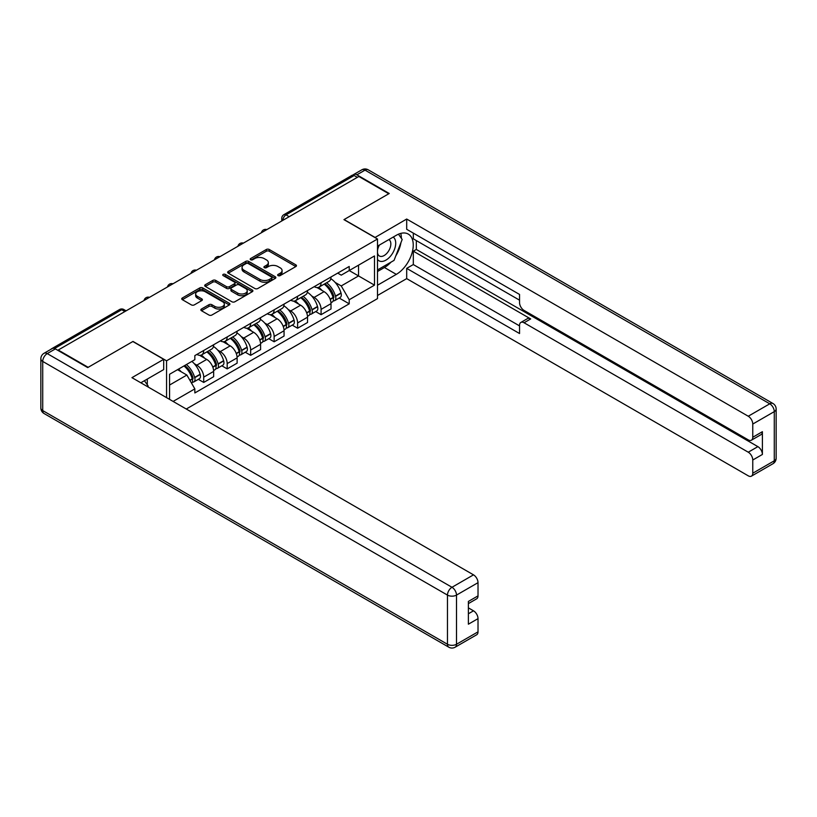 <?xml version="1.0" encoding="UTF-8"?>
<svg xmlns="http://www.w3.org/2000/svg" width="817" height="817" viewBox="0 0 817 817"><rect width="100%" height="100%" fill="white"/><g stroke="black" fill="none" stroke-linecap="round" stroke-linejoin="round"><path stroke-width="1.23" d="M278.086 275.615A1.46 0.848 0 0 0 280.16 275.615L295.846 266.556A2.094 1.205 0 0 0 296.459 265.699A2.094 1.205 0 0 0 295.846 264.851L269.263 249.502A2.094 1.205 0 0 0 266.311 249.502L250.615 258.56A1.46 0.848 0 0 0 250.186 259.152A1.46 0.848 0 0 0 250.615 259.755A1.46 0.848 0 0 0 252.688 259.755L254.72 258.58A6.679 3.86 0 0 1 264.167 258.58L266.383 259.857A6.679 3.86 0 0 1 268.344 262.584A6.679 3.86 0 0 1 266.383 265.321L264.351 266.485A1.46 0.848 0 0 0 263.922 267.088A1.46 0.848 0 0 0 264.351 267.68A1.46 0.848 0 0 0 266.424 267.68L268.456 266.516A6.679 3.86 0 0 1 277.903 266.516L280.119 267.792A6.679 3.86 0 0 1 282.079 270.519A6.679 3.86 0 0 1 280.119 273.246L278.086 274.42A1.46 0.848 0 0 0 277.657 275.012A1.46 0.848 0 0 0 278.086 275.615L278.086 274.42M201.472 309.02A2.094 1.205 0 0 0 200.859 309.868A2.094 1.205 0 0 0 201.472 310.726L208.938 315.025A2.094 1.205 0 0 0 211.889 315.025L229.311 304.966A2.094 1.205 0 0 0 229.924 304.118A2.094 1.205 0 0 0 229.311 303.26L202.728 287.911A2.094 1.205 0 0 0 199.777 287.911L182.344 297.98A2.094 1.205 0 0 0 181.731 298.828A2.094 1.205 0 0 0 182.344 299.676L191.362 304.884A2.094 1.205 0 0 0 194.313 304.884L201.768 300.574A2.094 1.205 0 0 0 202.381 299.727A2.094 1.205 0 0 0 201.768 298.869L197.305 296.295A5.586 3.227 0 0 1 195.661 294.008A5.586 3.227 0 0 1 199.113 291.026A5.586 3.227 0 0 1 205.2 291.73L222.704 301.83A5.586 3.227 0 0 1 224.338 304.118A5.586 3.227 0 0 1 220.896 307.09A5.586 3.227 0 0 1 214.8 306.395L211.889 304.71A2.094 1.205 0 0 0 208.938 304.71L201.472 309.02L201.472 310.726L208.938 306.446L208.938 304.71M166.556 360.808L132.997 341.435L88.165 367.323L58.221 350.033L358.847 176.472L388.79 193.752L343.947 219.64L377.505 239.013L166.556 360.808L166.556 397.644M254.863 288.513A2.094 1.205 0 0 0 257.815 288.513L275.247 278.444A2.094 1.205 0 0 0 275.86 277.596A2.094 1.205 0 0 0 275.247 276.738L248.664 261.399A2.094 1.205 0 0 0 245.713 261.399L228.28 271.458A2.094 1.205 0 0 0 227.667 272.306A2.094 1.205 0 0 0 228.28 273.164L254.863 288.513M223.766 275.932A1.46 0.848 0 0 1 225.257 276.136L225.257 274.4L252.279 290.004A2.094 1.205 0 0 1 252.892 290.852A2.094 1.205 0 0 1 252.279 291.71L234.857 301.769A2.094 1.205 0 0 1 231.895 301.769L205.312 286.42L205.312 284.714A2.094 1.205 0 0 0 204.699 285.572A2.094 1.205 0 0 0 205.312 286.42M205.312 284.714L212.777 280.415A2.094 1.205 0 0 1 215.729 280.415L226.503 286.634A2.094 1.205 0 0 0 229.465 286.634L234.408 283.775A2.094 1.205 0 0 0 235.02 282.927A2.094 1.205 0 0 0 234.408 282.069L223.184 275.595A1.46 0.848 0 0 1 222.755 274.992A1.46 0.848 0 0 1 223.664 274.216A1.46 0.848 0 0 1 225.257 274.4M186.266 409.021L377.505 298.613L377.505 239.013M58.221 350.033L58.221 350.554M52.012 348.685A4.259 2.461 -120 0 0 51.43 348.869A4.259 2.461 -120 0 0 50.971 349.278M289.177 216.689L286.021 214.871A4.259 2.461 60 0 0 283.897 214.657L352.056 175.308A4.259 2.461 60 0 1 354.18 175.512L286.021 214.871A4.259 2.461 120 0 0 283.009 220.079L283.009 220.253M357.346 177.34L354.18 175.512M321.081 282.713A9.784 5.648 60 0 1 319.049 287.104L328.985 281.375A9.784 5.648 -120 0 0 331.008 276.983M311.655 295.948L314.157 297.398A9.784 5.648 60 0 1 321.081 309.377L331.008 303.648A9.784 5.648 -120 0 0 324.094 291.659L316.986 287.553M331.008 303.648L331.008 308.949L321.081 314.678L315.699 311.573M319.049 287.104A9.784 5.648 60 0 1 314.239 286.665M321.081 309.377L321.081 314.678M297.602 296.265A9.784 5.648 60 0 1 295.58 300.656L305.507 294.927A9.784 5.648 -120 0 0 307.539 290.535M292.22 325.125L297.602 328.23L307.539 322.501L307.539 317.2A9.784 5.648 -120 0 0 300.615 305.211L293.507 301.105M295.58 300.656A9.784 5.648 60 0 1 290.76 300.217M288.187 309.5L290.689 310.94A9.784 5.648 60 0 1 297.602 322.929L297.602 328.23M274.134 309.817A9.784 5.648 60 0 1 272.112 314.208L282.039 308.479A9.784 5.648 -120 0 0 284.061 304.077M268.752 338.677L274.134 341.782L284.061 336.053L284.061 330.752A9.784 5.648 -120 0 0 277.147 318.763L270.039 314.657M272.112 314.208A9.784 5.648 60 0 1 267.292 313.769M264.708 323.052L267.21 324.492A9.784 5.648 60 0 1 274.134 336.481L274.134 341.782M250.666 323.369A9.784 5.648 60 0 1 248.634 327.76L258.57 322.031A9.784 5.648 -120 0 0 260.592 317.629M245.274 352.229L250.666 355.334L260.592 349.605L260.592 344.304A9.784 5.648 -120 0 0 253.668 332.315L246.56 328.209M248.634 327.76A9.784 5.648 60 0 1 243.813 327.321M241.24 336.604L243.742 338.044A9.784 5.648 60 0 1 250.666 350.033L250.666 355.334M227.187 336.921A9.784 5.648 60 0 1 225.165 341.312L235.092 335.583A9.784 5.648 -120 0 0 237.124 331.181M221.805 365.781L227.187 368.886L237.124 363.156L237.124 357.856A9.784 5.648 -120 0 0 230.2 345.867L223.092 341.761M225.165 341.312A9.784 5.648 60 0 1 220.345 340.873M217.761 350.156L220.273 351.596A9.784 5.648 60 0 1 227.187 363.585L227.187 368.886M203.719 350.473A9.784 5.648 60 0 1 201.687 354.864L211.623 349.135A9.784 5.648 -120 0 0 213.645 344.733M198.337 379.333L203.719 382.438L213.645 376.708L213.645 371.408A9.784 5.648 -120 0 0 206.721 359.419L199.614 355.313M201.687 354.864A9.784 5.648 60 0 1 196.866 354.425M194.293 363.708L196.795 365.148A9.784 5.648 60 0 1 203.719 377.137L203.719 382.438M337.707 273.113L341.24 275.155L374.492 255.956L358.551 265.168L358.551 275.932L341.24 285.93L335.123 282.396M169.558 399.38L169.558 374.278L194.844 359.674L194.844 355.599L349.216 266.465L349.216 270.55L374.492 285.143L349.216 299.737L341.24 285.93M374.492 255.956L374.492 285.143M169.558 385.042L186.868 375.054L194.844 388.872L194.844 392.946L349.216 303.822L349.216 299.737M194.844 388.872L173.102 401.423M186.868 375.054L177.534 369.672M339.167 298.021L349.216 303.822M278.668 275.819L280.119 274.982A6.679 3.86 0 0 0 282.079 272.255L282.079 270.519M268.344 262.584L268.344 264.33A6.679 3.86 0 0 1 266.383 267.057L264.943 267.894M295.825 266.567L269.263 251.238A2.094 1.205 0 0 0 266.311 251.238L251.207 259.959M275.247 276.738L275.247 278.444L248.664 263.135A2.094 1.205 0 0 0 245.713 263.135L228.311 273.174L228.28 271.458M271.55 278.188A1.46 0.848 0 0 0 271.979 277.596A1.46 0.848 0 0 0 271.55 277.004L248.215 263.523A1.46 0.848 0 0 0 246.152 263.523L244.007 264.759A6.679 3.86 0 0 0 242.057 267.496A6.679 3.86 0 0 0 244.007 270.223L259.959 279.424A6.679 3.86 0 0 0 269.416 279.424L271.55 278.188L271.55 279.935A1.46 0.848 0 0 0 271.979 279.332L271.979 277.596M242.057 267.496L242.057 269.232A6.679 3.86 0 0 0 244.007 271.959L244.007 270.223M271.55 279.935L269.416 281.171A6.679 3.86 0 0 1 259.959 281.171L244.007 271.959M205.343 286.44L212.777 282.151L212.777 280.415M235.02 282.927L235.02 284.663A2.094 1.205 0 0 1 234.408 285.511L229.465 288.37A2.094 1.205 0 0 1 226.503 288.37L215.729 282.151A2.094 1.205 0 0 0 212.777 282.151M225.257 276.136L252.249 291.72M237.696 293.089A5.586 3.227 0 0 0 243.783 293.793A5.586 3.227 0 0 0 247.234 290.811A5.586 3.227 0 0 0 245.6 288.534L239.432 284.97A2.094 1.205 0 0 0 236.481 284.97L231.528 287.829A2.094 1.205 0 0 0 230.915 288.677A2.094 1.205 0 0 0 231.528 289.535L237.696 293.089L237.696 294.835A5.586 3.227 0 0 0 243.783 295.529A5.586 3.227 0 0 0 247.234 292.547L247.234 290.811M230.915 288.677L230.915 290.423A2.094 1.205 0 0 0 231.528 291.271L231.528 289.535M237.696 294.835L231.528 291.271M224.338 304.118L224.338 305.854A5.586 3.227 0 0 1 220.896 308.836A5.586 3.227 0 0 1 214.8 308.132L211.889 306.446A2.094 1.205 0 0 0 208.938 306.446M195.661 294.008L195.661 295.744A5.586 3.227 0 0 0 197.305 298.031L197.305 296.295M201.738 300.595L197.305 298.031M229.291 304.986L202.728 289.647A2.094 1.205 0 0 0 199.777 289.647L182.375 299.696M324.778 283.805A13.409 7.741 60 0 1 324.839 283.846A13.409 7.741 60 0 1 333.663 295.866L333.745 296.152A2.604 1.501 60 0 1 333.326 298.195A2.604 1.501 60 0 1 333.275 298.225M324.186 284.142A16.177 9.334 60 0 1 333.07 297.48L333.152 297.766A5.372 3.105 60 0 1 332.305 301.984L330.967 302.75M333.224 300.789A5.372 3.105 -120 0 0 334.715 300.595A5.372 3.105 -120 0 0 335.562 296.377L335.481 296.091A16.177 9.334 -120 0 0 326.596 282.753M330.803 278.699A16.177 9.334 60 0 1 340.975 292.925L341.057 293.201A5.372 3.105 60 0 1 340.209 297.419L334.715 300.595M318.671 287.298A16.177 9.334 60 0 1 322.051 290.484M329.915 290.505L331.978 291.7M374.942 237.543L406.692 219.038L748.249 416.231L769.767 403.812L365.015 170.13L356.886 174.818L389.239 193.496L344.1 219.559L374.942 237.369M377.505 246.142L396.316 235.276A23.938 13.818 120 0 1 408.286 234.091A23.938 13.818 120 0 1 411.952 253.28A23.938 13.818 120 0 1 396.316 274.369L377.505 285.235M377.505 295.478L406.692 278.628L406.692 268.374L519.541 333.53L519.541 325.37A6.383 3.687 -120 0 1 520.868 322.439A6.383 3.687 -120 0 1 524.054 322.756L748.249 452.199L757.88 446.633A6.383 3.687 60 0 1 762.394 454.456L762.394 431.693A6.383 3.687 60 0 1 761.076 434.613L751.446 440.179A6.383 3.687 -120 0 0 752.763 437.258L752.763 424.054A6.383 3.687 -120 0 0 748.249 416.231M416.323 240.576L416.323 249.44L413.31 251.176L413.31 264.555L406.692 268.374M413.31 233.111L413.31 238.84L519.541 300.176M751.446 440.179A6.383 3.687 -120 0 1 748.249 439.863L524.054 310.419A6.383 3.687 -120 0 1 519.541 302.607L519.541 294.437L406.692 229.291L406.692 219.038M406.692 278.628L748.249 475.821A6.383 3.687 -120 0 0 751.446 476.137A6.383 3.687 -120 0 0 752.763 473.217L752.763 460.012A6.383 3.687 -120 0 0 748.249 452.199M356.886 174.818A6.383 3.687 -120 0 0 353.7 174.501A6.383 3.687 -120 0 0 353.026 175.114M413.31 251.176L530.682 318.936L524.054 322.756M416.323 249.44L757.88 446.633M413.31 264.555L519.541 325.891M520.868 322.439L527.486 318.62A6.383 3.687 60 0 1 530.682 318.936M377.505 271.51L384.429 267.506A23.938 13.818 120 0 0 391.057 262.114M395.816 255.854A23.938 13.818 120 0 0 400.963 242.567M401.351 238.288A23.938 13.818 120 0 0 400.759 233.396M55.362 348.91L47.233 353.598A6.383 3.687 -120 0 0 44.047 353.281L52.165 348.593A6.383 3.687 60 0 1 55.362 348.91L87.705 367.589L132.844 341.526L163.696 359.327L163.696 369.58L142.332 381.917A23.938 13.818 120 0 0 140.881 382.826M163.696 359.327L131.945 377.658L473.503 574.851A6.383 3.687 60 0 1 478.016 582.674L478.016 595.879A6.383 3.687 60 0 1 476.689 598.8L468.386 603.6M147.295 384.817L147.295 379.047M468.386 613.771L473.503 610.82A6.383 3.687 60 0 1 478.016 618.643L478.016 631.847A6.383 3.687 60 0 1 476.689 634.768L455.171 647.187A6.383 3.687 -120 0 0 456.499 644.266L478.016 631.847M478.016 595.879L468.386 601.435L468.386 624.198L478.016 618.643M473.503 610.82L468.386 607.868M377.505 259.428A13.828 7.986 120 0 0 388.504 258.243A13.828 7.986 120 0 0 395.714 243.19A13.828 7.986 120 0 0 393.202 237.083M378.659 245.468A13.828 7.986 120 0 0 377.505 247.96M377.505 252.586A9.467 5.464 120 0 0 379.415 256.007A9.467 5.464 120 0 0 386.717 253.464A9.467 5.464 120 0 0 390.843 243.936A9.467 5.464 120 0 0 388.882 239.606A9.467 5.464 120 0 0 388.851 239.585M379.445 245.018A9.467 5.464 120 0 0 377.505 250.696M398.471 234.193L402.178 239.452L394.049 260.388L377.811 269.763M144.415 380.712L148.194 386.094L147.887 386.87M301.299 297.357A13.409 7.741 60 0 1 301.371 297.398A13.409 7.741 60 0 1 310.194 309.418L310.266 309.704A2.604 1.501 60 0 1 309.857 311.747A2.604 1.501 60 0 1 309.796 311.777M300.717 297.694A16.177 9.334 60 0 1 309.602 311.032L309.684 311.318A5.372 3.105 60 0 1 308.836 315.536L307.498 316.302M309.755 314.341A5.372 3.105 -120 0 0 311.236 314.147A5.372 3.105 -120 0 0 312.094 309.929L312.012 309.643A16.177 9.334 -120 0 0 303.127 296.305M307.335 292.251A16.177 9.334 60 0 1 317.507 306.477L317.578 306.753A5.372 3.105 60 0 1 316.73 310.971L311.236 314.147M295.203 300.85A16.177 9.334 60 0 1 298.573 304.036M306.436 304.057L308.499 305.241M277.831 310.909A13.409 7.741 60 0 1 277.892 310.94A13.409 7.741 60 0 1 286.716 322.97L286.798 323.256A2.604 1.501 60 0 1 286.389 325.299A2.604 1.501 60 0 1 286.328 325.329M277.239 311.246A16.177 9.334 60 0 1 286.134 324.584L286.205 324.87A5.372 3.105 60 0 1 285.358 329.088L284.02 329.854M286.277 327.893A5.372 3.105 -120 0 0 287.768 327.699A5.372 3.105 -120 0 0 288.615 323.481L288.534 323.195A16.177 9.334 -120 0 0 279.649 309.857M283.867 305.803A16.177 9.334 60 0 1 294.028 320.029L294.11 320.305A5.372 3.105 60 0 1 293.262 324.523L287.768 327.699M271.724 314.402A16.177 9.334 60 0 1 275.104 317.588M282.968 317.609L285.031 318.793M254.353 324.461A13.409 7.741 60 0 1 254.424 324.492A13.409 7.741 60 0 1 263.248 336.522L263.319 336.808A2.604 1.501 60 0 1 262.911 338.851A2.604 1.501 60 0 1 262.849 338.881M253.77 324.798A16.177 9.334 60 0 1 262.655 338.136L262.737 338.422A5.372 3.105 60 0 1 261.889 342.64L260.552 343.406M262.808 341.445A5.372 3.105 -120 0 0 264.3 341.251A5.372 3.105 -120 0 0 265.147 337.033L265.065 336.747A16.177 9.334 -120 0 0 256.181 323.409M260.388 319.355A16.177 9.334 60 0 1 270.56 333.581L270.631 333.857A5.372 3.105 60 0 1 269.784 338.075L264.3 341.251M248.256 327.954A16.177 9.334 60 0 1 251.636 331.14M259.489 331.161L261.552 332.345M230.884 338.013A13.409 7.741 60 0 1 230.956 338.044A13.409 7.741 60 0 1 239.769 350.074L239.851 350.36A2.604 1.501 60 0 1 239.442 352.403A2.604 1.501 60 0 1 239.381 352.433M230.302 338.35A16.177 9.334 60 0 1 239.187 351.688L239.269 351.974A5.372 3.105 60 0 1 238.411 356.192L237.083 356.958M239.33 354.997A5.372 3.105 -120 0 0 240.821 354.803A5.372 3.105 -120 0 0 241.669 350.575L241.597 350.299A16.177 9.334 -120 0 0 232.702 336.961M236.92 332.907A16.177 9.334 60 0 1 247.081 347.133L247.163 347.409A5.372 3.105 60 0 1 246.315 351.627L240.821 354.803M224.777 341.506A16.177 9.334 60 0 1 228.157 344.692M236.021 344.713L238.084 345.897M207.416 351.565A13.409 7.741 60 0 1 207.477 351.596A13.409 7.741 60 0 1 216.301 363.626L216.382 363.912A2.604 1.501 60 0 1 215.964 365.955A2.604 1.501 60 0 1 215.913 365.985M206.824 351.902A16.177 9.334 60 0 1 215.708 365.24L215.79 365.526A5.372 3.105 60 0 1 214.942 369.744L213.605 370.51M215.862 368.549A5.372 3.105 -120 0 0 217.353 368.355A5.372 3.105 -120 0 0 218.2 364.127L218.119 363.851A16.177 9.334 -120 0 0 209.234 350.513M213.441 346.459A16.177 9.334 60 0 1 223.613 360.685L223.695 360.961A5.372 3.105 60 0 1 222.847 365.179L217.353 368.355M201.309 355.048A16.177 9.334 60 0 1 204.689 358.244M212.553 358.265L214.616 359.449M184.662 365.556A13.409 7.741 60 0 1 192.822 377.178L192.904 377.464A2.604 1.501 60 0 1 192.495 379.507A2.604 1.501 60 0 1 192.434 379.537M183.978 365.945A16.177 9.334 60 0 1 192.24 378.792L192.322 379.078A5.372 3.105 60 0 1 191.576 383.224M192.393 382.101A5.372 3.105 -120 0 0 193.874 381.907A5.372 3.105 -120 0 0 194.722 377.679L194.65 377.403A16.177 9.334 -120 0 0 186.388 364.556M191.883 361.39A16.177 9.334 60 0 1 200.134 374.237L200.216 374.513A5.372 3.105 60 0 1 199.368 378.731L193.874 381.907M178.484 369.121A16.177 9.334 60 0 1 181.211 371.796M189.074 371.817L191.137 373.001M283.162 220.161L283.009 220.079A4.259 2.461 0 0 1 281.763 218.343L281.763 220.968M227.187 363.585L237.124 357.856M250.666 350.033L260.592 344.304M274.134 336.481L284.061 330.752M297.602 322.929L307.539 317.2M203.719 377.137L213.645 371.408M196.795 365.148L206.721 359.419M220.273 351.596L230.2 345.867M243.742 338.044L253.668 332.315M267.21 324.492L277.147 318.763M290.689 310.94L300.615 305.211M314.157 297.398L324.094 291.659M266.495 229.791A4.259 2.461 120 0 0 264.616 230.874M243.027 243.333A4.259 2.461 120 0 0 241.148 244.426M219.548 256.885A4.259 2.461 120 0 0 217.669 257.978M196.08 270.437A4.259 2.461 120 0 0 194.201 271.53M172.612 283.989A4.259 2.461 120 0 0 170.733 285.082M149.133 297.541A4.259 2.461 120 0 0 147.254 298.634M124.878 311.553L121.713 309.725L54.535 348.512M126.124 310.838L123.837 309.52A4.259 2.461 120 0 0 121.713 309.725A4.259 2.461 60 0 0 119.588 309.52L51.43 348.869M280.119 274.982L280.119 273.246M264.351 267.68L264.351 266.485M266.383 267.057L266.383 265.321M250.615 259.755L250.615 258.56M266.311 251.238L266.311 249.502M269.263 251.238L269.263 249.502M295.846 266.556L295.846 264.851M245.713 263.135L245.713 261.399M248.664 263.135L248.664 261.399M259.959 281.171L259.959 279.424M269.416 281.171L269.416 279.424M215.729 282.151L215.729 280.415M226.503 288.37L226.503 286.634M229.465 288.37L229.465 286.634M234.408 285.511L234.408 283.775M252.279 291.71L252.279 290.004M211.889 306.446L211.889 304.71M214.8 308.132L214.8 306.395M201.768 300.574L201.768 298.869M182.344 299.676L182.344 297.98M199.777 289.647L199.777 287.911M202.728 289.647L202.728 287.911M229.311 304.966L229.311 303.26M330.211 299.461L333.152 297.766M335.562 296.377L341.057 293.201M335.481 296.091L340.975 292.925M333.07 297.459L333.867 297M330.109 299.196L333.07 297.48M752.763 437.258L762.394 431.693M762.394 454.456L752.763 460.012M752.763 473.217L774.281 460.798L774.281 411.625L752.763 424.054M384.429 267.506L396.316 274.369M774.281 460.798A6.383 3.687 60 0 1 772.953 463.719A6.383 6.383 0 0 0 776.15 458.194A6.383 3.687 180 0 1 774.281 460.798M774.281 411.625A6.383 3.687 0 0 0 776.15 409.021A6.383 6.383 0 0 0 772.953 403.496A6.383 3.687 -60 0 0 769.767 403.812A6.383 3.687 60 0 1 774.281 411.625M353.7 174.501L361.829 169.813A6.383 3.687 60 0 1 365.015 170.13A6.383 3.687 -60 0 1 368.212 169.813L772.953 403.496M44.047 353.281A6.383 6.383 0 0 0 40.85 358.806A6.383 3.687 180 0 0 42.719 361.42A6.383 3.687 -60 0 1 47.233 353.598L451.985 587.28A6.383 3.687 -60 0 0 447.471 595.093L42.719 361.42L42.719 410.583L447.471 644.266L447.471 595.093A6.383 3.687 0 0 0 456.499 595.093L456.499 644.266A6.383 3.687 180 0 1 447.471 644.266A6.383 3.687 -60 0 0 448.788 647.187A6.383 6.383 0 0 0 455.171 647.187M478.016 582.674L456.499 595.093A6.383 3.687 -120 0 0 451.985 587.28L473.503 574.851M44.047 413.504A6.383 3.687 -60 0 1 42.719 410.583A6.383 3.687 0 0 1 40.85 407.979A6.383 6.383 0 0 0 44.047 413.504L448.788 647.187M306.743 313.013L309.684 311.318M312.094 309.929L317.578 306.753M312.012 309.643L317.507 306.477M306.641 312.748L310.399 310.552M283.264 326.565L286.205 324.87M288.615 323.481L294.11 320.305M288.534 323.195L294.028 320.029M286.124 324.563L286.92 324.104M283.172 326.3L286.134 324.584M259.796 340.117L262.737 338.422M265.147 337.033L270.631 333.857M265.065 336.747L270.56 333.581M259.694 339.852L263.452 337.656M236.317 353.669L239.269 351.974M241.669 350.575L247.163 347.409M241.597 350.299L247.081 347.133M236.225 353.404L239.984 351.208M212.849 367.221L215.79 365.526M218.2 364.127L223.695 360.961M218.119 363.851L223.613 360.685M215.708 365.219L216.505 364.76M212.747 366.956L215.708 365.24M189.973 380.426L192.322 379.078M194.722 377.679L200.216 374.513M194.65 377.403L200.134 374.237M189.83 380.191L193.037 378.312M266.863 229.577A4.259 4.259 0 0 0 261.399 232.733M243.384 243.129A4.259 4.259 0 0 0 237.931 246.285M219.916 256.681A4.259 4.259 0 0 0 214.452 259.837M196.437 270.233A4.259 4.259 0 0 0 190.984 273.389M172.969 283.785A4.259 4.259 0 0 0 167.505 286.941M149.501 297.337A4.259 4.259 0 0 0 144.037 300.493M123.837 309.52A4.259 4.259 0 0 0 119.588 309.52M283.897 214.657A4.259 4.259 0 0 0 281.763 218.343M751.446 476.137L772.953 463.719M776.15 458.194L776.15 409.021M368.212 169.813A6.383 6.383 0 0 0 361.829 169.813M40.85 358.806L40.85 407.979"/></g></svg>
